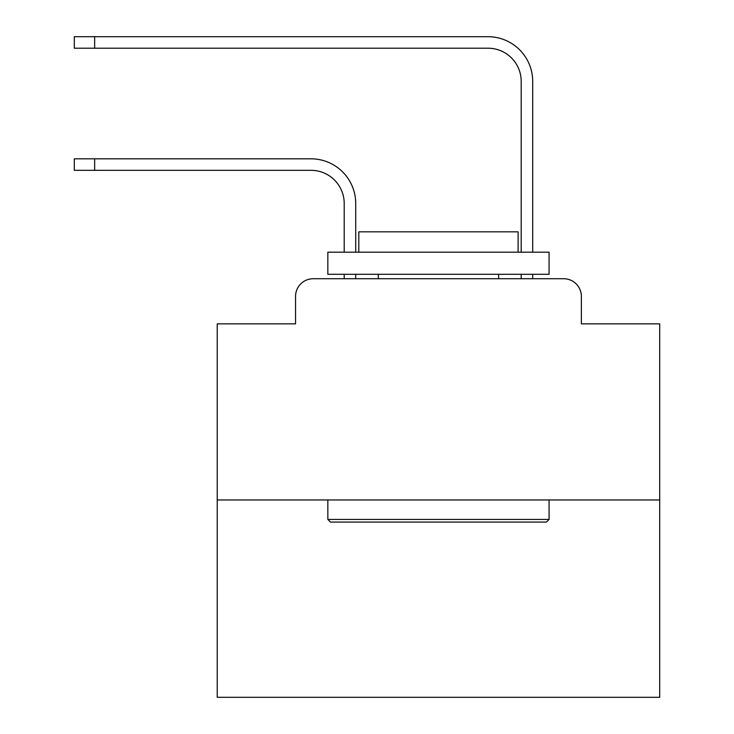 <?xml version="1.0" encoding="UTF-8"?>
<svg xmlns="http://www.w3.org/2000/svg" width="734" height="734" viewBox="0 0 734 734"><rect width="100%" height="100%" fill="white"/><g stroke="black" fill="none" stroke-linecap="round" stroke-linejoin="round"><path stroke-width="1.1" d="M295.545 296.426L295.545 323.859L295.545 296.426A17.699 17.699 0 0 1 313.244 278.727L344.209 278.727L344.209 274.305M659.692 499.964L217.227 499.964L217.227 697.3L659.692 697.3L659.692 323.859L581.374 323.859L581.374 296.426A17.699 17.699 0 0 0 563.675 278.727L313.244 278.727M217.227 499.964L217.227 323.859L295.545 323.859M355.715 278.727L355.715 274.305L355.715 278.727L355.715 274.305L355.715 278.727L355.715 274.305L355.715 278.727L355.715 274.305L355.715 278.727L355.715 274.305L355.715 278.727L355.715 274.305L355.715 278.727L355.715 274.305L355.715 278.727L355.715 274.305L355.715 278.727L355.715 274.305L355.715 278.727L355.715 274.305L355.715 278.727L355.715 274.305L355.715 278.727L355.715 274.305L355.715 278.727L355.715 274.305L355.715 278.727L355.715 274.305L355.715 278.727L369.431 278.727M507.478 278.727L521.195 278.727L521.195 274.305M532.701 278.727L532.701 274.305L532.701 278.727L532.701 274.305L532.701 278.727L532.701 274.305L532.701 278.727L532.701 274.305L532.701 278.727L532.701 274.305L532.701 278.727L532.701 274.305L532.701 278.727L532.701 274.305L532.701 278.727L532.701 274.305L532.701 278.727L532.701 274.305L532.701 278.727L532.701 274.305L532.701 278.727L532.701 274.305L532.701 278.727L532.701 274.305L532.701 278.727L532.701 274.305L532.701 278.727L532.701 274.305L532.701 278.727L563.675 278.727M581.374 323.859L581.374 296.426M355.715 203.511L355.715 252.184L355.715 203.511A44.691 44.691 0 0 0 311.032 158.819L94.658 158.819L94.658 170.325L74.308 170.325L74.308 158.819L94.658 158.819M94.658 170.325L311.032 170.325A33.186 33.186 0 0 1 344.209 203.511L344.209 252.184M532.701 81.391L532.701 252.184L532.701 81.391A44.691 44.691 0 0 0 488.018 36.7L94.658 36.7L94.658 48.205L74.308 48.205L74.308 36.7L94.658 36.7M94.658 48.205L488.018 48.205A33.186 33.186 0 0 1 521.195 81.391L521.195 252.184M311.032 170.325A33.186 33.186 0 0 1 344.209 203.511A33.186 33.186 0 0 0 311.032 170.325A33.186 33.186 0 0 1 344.209 203.511A33.186 33.186 0 0 0 311.032 170.325A33.186 33.186 0 0 1 344.209 203.511A33.186 33.186 0 0 0 311.032 170.325A33.186 33.186 0 0 1 344.209 203.511A33.186 33.186 0 0 0 311.032 170.325A33.186 33.186 0 0 1 344.209 203.511A33.186 33.186 0 0 0 311.032 170.325A33.186 33.186 0 0 1 344.209 203.511A33.186 33.186 0 0 0 311.032 170.325A33.186 33.186 0 0 1 344.209 203.511A33.186 33.186 0 0 0 311.032 170.325A33.186 33.186 0 0 1 344.209 203.511A33.186 33.186 0 0 0 311.032 170.325A33.186 33.186 0 0 1 344.209 203.511A33.186 33.186 0 0 0 311.032 170.325A33.186 33.186 0 0 1 344.209 203.511A33.186 33.186 0 0 0 311.032 170.325A33.186 33.186 0 0 1 344.209 203.511A33.186 33.186 0 0 0 311.032 170.325A33.186 33.186 0 0 1 344.209 203.511A33.186 33.186 0 0 0 311.032 170.325A33.186 33.186 0 0 1 344.209 203.511A33.186 33.186 0 0 0 311.032 170.325A33.186 33.186 0 0 1 344.209 203.511M488.018 48.205A33.186 33.186 0 0 1 521.195 81.391A33.186 33.186 0 0 0 488.018 48.205A33.186 33.186 0 0 1 521.195 81.391A33.186 33.186 0 0 0 488.018 48.205A33.186 33.186 0 0 1 521.195 81.391A33.186 33.186 0 0 0 488.018 48.205A33.186 33.186 0 0 1 521.195 81.391A33.186 33.186 0 0 0 488.018 48.205A33.186 33.186 0 0 1 521.195 81.391A33.186 33.186 0 0 0 488.018 48.205A33.186 33.186 0 0 1 521.195 81.391A33.186 33.186 0 0 0 488.018 48.205A33.186 33.186 0 0 1 521.195 81.391A33.186 33.186 0 0 0 488.018 48.205A33.186 33.186 0 0 1 521.195 81.391A33.186 33.186 0 0 0 488.018 48.205A33.186 33.186 0 0 1 521.195 81.391A33.186 33.186 0 0 0 488.018 48.205A33.186 33.186 0 0 1 521.195 81.391A33.186 33.186 0 0 0 488.018 48.205A33.186 33.186 0 0 1 521.195 81.391A33.186 33.186 0 0 0 488.018 48.205A33.186 33.186 0 0 1 521.195 81.391A33.186 33.186 0 0 0 488.018 48.205A33.186 33.186 0 0 1 521.195 81.391A33.186 33.186 0 0 0 488.018 48.205A33.186 33.186 0 0 1 521.195 81.391M546.417 522.085L330.493 522.085L327.841 519.433L549.078 519.433L546.417 522.085M327.841 252.184L549.078 252.184L549.078 274.305L327.841 274.305L327.841 252.184M518.103 252.184L518.103 231.825L358.816 231.825L358.816 252.184M327.841 499.964L327.841 519.433M549.078 499.964L549.078 519.433M378.285 274.305L378.285 278.727M498.634 274.305L498.634 278.727"/></g></svg>
